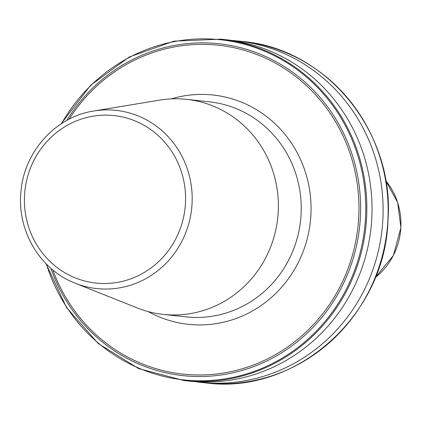 <?xml version="1.0" encoding="UTF-8"?>
<svg xmlns="http://www.w3.org/2000/svg" width="422" height="422" viewBox="0 0 422 422"><rect width="100%" height="100%" fill="white"/><g stroke="black" fill="none" stroke-linecap="round" stroke-linejoin="round"><path stroke-width="0.63" d="M148.28 311.605A115.322 110.284 -83.8 0 0 194.284 324.798A115.322 110.284 -83.8 0 0 310.877 215.294A115.322 110.284 -83.8 0 0 207.155 94.539A115.322 110.284 -83.8 0 0 171.258 98.885M75.2 283.215L137.203 307.928A108.153 103.432 -83.8 0 0 163.282 314.411A108.153 103.432 -83.8 0 0 168.858 314.854A108.153 103.432 -83.8 0 0 278.003 215.078A108.153 103.432 -83.8 0 0 186.508 99.349A108.153 103.432 -83.8 0 0 180.932 98.906A108.153 103.432 -83.8 0 0 159.648 100.114L93.8 111.018C55.741 116.646 24.123 151.662 20.984 191.435C16.674 230.275 39.969 269.837 75.2 283.215A89.622 85.703 -83.8 0 0 101.433 288.954A89.622 85.703 -83.8 0 0 192.042 203.858A89.622 85.703 -83.8 0 0 111.44 110.015A89.622 85.703 -83.8 0 0 93.8 111.018M231.72 40.422A171.696 164.195 96.2 0 1 237.269 40.923A171.696 164.195 96.2 0 1 382.833 219.999A171.696 164.195 96.2 0 1 200.392 382.332A171.696 164.195 96.2 0 1 194.869 381.636M226.197 39.726A171.696 164.195 96.2 0 1 371.761 218.807A171.696 164.195 96.2 0 1 189.32 381.135L184.113 380.57A171.696 164.195 96.2 0 0 366.554 218.243A171.696 164.195 96.2 0 0 220.991 39.162L226.197 39.726M163.282 314.411L186.144 316.88A108.153 103.432 -83.8 0 0 191.72 317.323A108.153 103.432 -83.8 0 0 300.865 217.546A108.153 103.432 -83.8 0 0 209.375 101.818L186.508 99.349M109.688 115.243A84.231 80.549 -83.8 0 0 24.534 195.222A84.231 80.549 -83.8 0 0 100.288 283.415A84.231 80.549 -83.8 0 0 185.443 203.441A84.231 80.549 -83.8 0 0 109.688 115.243M237.269 40.923L242.318 41.467A171.696 164.195 96.2 0 1 387.881 220.548A171.696 164.195 96.2 0 1 205.44 382.875L200.392 382.332M61.586 123.551A171.063 163.588 96.2 0 1 250.225 45.924A171.063 163.588 96.2 0 1 365.505 218.163A171.063 163.588 96.2 0 1 222.927 379.193A171.063 163.588 96.2 0 1 46.404 264.088M66.787 120.434A166.922 159.627 96.2 0 1 250.568 50.635A166.922 159.627 96.2 0 1 360.346 217.831A166.922 159.627 96.2 0 1 224.035 374.53A166.922 159.627 96.2 0 1 50.819 268.25M69.102 119.199A165.392 158.166 96.2 0 1 251.027 52.439A165.392 158.166 96.2 0 1 358.7 217.736A165.392 158.166 96.2 0 1 224.784 372.811A165.392 158.166 96.2 0 1 52.819 269.948M385.729 180.611A66.919 63.996 96.2 0 1 400.837 227.648A66.919 63.996 96.2 0 1 375.258 277.565M242.318 41.467C326.639 48.472 394.913 132.471 387.976 220.564C385.202 315.672 295.727 395.287 205.44 382.875M220.991 39.162L173.948 41.161L129.253 56.986L90.577 85.339L61.074 123.889M385.729 180.59L397.688 202.571L400.9 227.664L393.351 255.516L375.248 277.586M45.977 263.655L66.565 307.617L98.3 343.571L138.585 368.575L184.113 380.57"/></g></svg>
